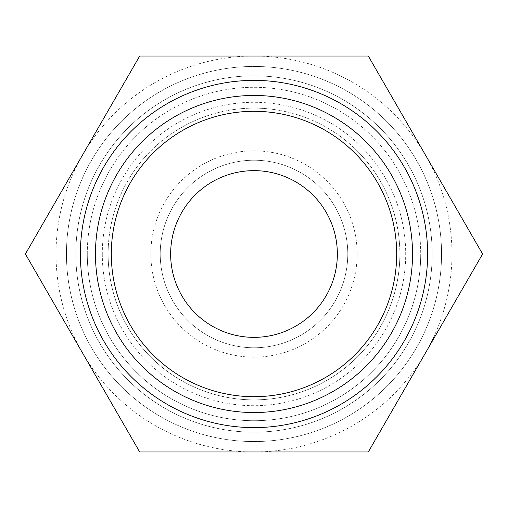 <?xml version="1.0" encoding="UTF-8"?>
<svg xmlns="http://www.w3.org/2000/svg" width="508" height="508" viewBox="0 0 508 508"><rect width="100%" height="100%" fill="white"/><g stroke="black" fill="none" stroke-linecap="round" stroke-linejoin="round"><path stroke-width="0.38" stroke-dasharray="2.54 1.91" d="M102.292 254A151.708 151.708 0 0 0 254 405.708A151.708 151.708 0 0 0 405.708 254A151.708 151.708 0 0 0 254 102.292A151.708 151.708 0 0 0 102.292 254M399.872 254A145.872 145.872 0 0 1 254 399.872A145.872 145.872 0 0 1 108.128 254A145.872 145.872 0 0 1 254 108.128A145.872 145.872 0 0 1 399.872 254A145.872 145.872 0 0 0 254 108.128A145.872 145.872 0 0 0 108.128 254A145.872 145.872 0 0 1 254 108.128A145.872 145.872 0 0 1 399.872 254A145.872 145.872 0 0 0 254 108.128A145.872 145.872 0 0 0 108.128 254A145.872 145.872 0 0 0 254 399.872A145.872 145.872 0 0 0 399.872 254A145.872 145.872 0 0 1 254 399.872A145.872 145.872 0 0 1 108.128 254A145.872 145.872 0 0 0 254 399.872A145.872 145.872 0 0 0 399.872 254M441.554 254A187.554 187.554 0 0 0 254 66.446A187.554 187.554 0 0 0 66.446 254A187.554 187.554 0 0 0 254 441.554A187.554 187.554 0 0 0 441.554 254A187.554 187.554 0 0 0 254 66.446A187.554 187.554 0 0 0 66.446 254A187.554 187.554 0 0 0 254 441.554A187.554 187.554 0 0 0 441.554 254A187.554 187.554 0 0 0 254 66.446A187.554 187.554 0 0 0 66.446 254A187.554 187.554 0 0 0 254 441.554A187.554 187.554 0 0 0 441.554 254A187.554 187.554 0 0 0 254 66.446A187.554 187.554 0 0 0 66.446 254A187.554 187.554 0 0 0 254 441.554A187.554 187.554 0 0 0 441.554 254M432.175 254A178.175 178.175 0 0 0 254 75.825A178.175 178.175 0 0 0 75.825 254A178.175 178.175 0 0 0 254 432.175A178.175 178.175 0 0 0 432.175 254A178.175 178.175 0 0 0 254 75.825A178.175 178.175 0 0 0 75.825 254A178.175 178.175 0 0 0 254 432.175A178.175 178.175 0 0 0 432.175 254A178.175 178.175 0 0 0 254 75.825A178.175 178.175 0 0 0 75.825 254A178.175 178.175 0 0 0 254 432.175A178.175 178.175 0 0 0 432.175 254A178.175 178.175 0 0 0 254 75.825A178.175 178.175 0 0 0 75.825 254A178.175 178.175 0 0 0 254 432.175A178.175 178.175 0 0 0 432.175 254A178.175 178.175 0 0 0 254 75.825A178.175 178.175 0 0 0 75.825 254A178.175 178.175 0 0 0 254 432.175A178.175 178.175 0 0 0 432.175 254M25.4 254L139.7 56.026L254 56.026A197.974 197.974 0 0 1 425.45 352.984A197.974 197.974 0 0 1 254 451.974L139.7 451.974L82.55 352.984A197.974 197.974 0 0 1 254 56.026L368.3 56.026L482.6 254L368.3 451.974L254 451.974A197.974 197.974 0 0 1 82.55 352.984L25.4 254M427.615 254A173.615 173.615 0 0 1 254 427.615A173.615 173.615 0 0 1 80.385 254A173.615 173.615 0 0 1 254 80.385A173.615 173.615 0 0 1 427.615 254M87.287 254A166.713 166.713 0 0 1 254 87.287A166.713 166.713 0 0 1 420.713 254A166.713 166.713 0 0 0 254 87.287A166.713 166.713 0 0 0 87.287 254A166.713 166.713 0 0 0 254 420.713A166.713 166.713 0 0 0 420.713 254A166.713 166.713 0 0 1 254 420.713A166.713 166.713 0 0 1 87.287 254M337.356 254A83.356 83.356 0 0 0 254 170.644A83.356 83.356 0 0 0 170.644 254A83.356 83.356 0 0 0 254 337.356A83.356 83.356 0 0 0 337.356 254M347.777 254A93.777 93.777 0 0 0 254 160.223A93.777 93.777 0 0 0 160.223 254A93.777 93.777 0 0 0 254 347.777A93.777 93.777 0 0 0 347.777 254A93.777 93.777 0 0 0 254 160.223A93.777 93.777 0 0 0 160.223 254A93.777 93.777 0 0 0 254 347.777A93.777 93.777 0 0 0 347.777 254M357.156 254A103.156 103.156 0 0 0 254 150.844A103.156 103.156 0 0 0 150.844 254A103.156 103.156 0 0 0 254 357.156A103.156 103.156 0 0 0 357.156 254"/><path stroke-width="0.76" d="M80.385 254A173.615 173.615 0 0 0 254 427.615A173.615 173.615 0 0 0 427.615 254A173.615 173.615 0 0 0 254 80.385A173.615 173.615 0 0 0 80.385 254M95.46 254A158.54 158.54 0 0 0 254 412.54A158.54 158.54 0 0 0 412.54 254A158.54 158.54 0 0 0 254 95.46A158.54 158.54 0 0 0 95.46 254M170.644 254A83.356 83.356 0 0 1 254 170.644A83.356 83.356 0 0 1 337.356 254A83.356 83.356 0 0 1 254 337.356A83.356 83.356 0 0 1 170.644 254M396.691 254A142.691 142.691 0 0 1 254 396.691A142.691 142.691 0 0 1 111.309 254A142.691 142.691 0 0 1 254 111.309A142.691 142.691 0 0 1 396.691 254M25.4 254L139.7 451.974L368.3 451.974L482.6 254L368.3 56.026L139.7 56.026L25.4 254"/></g></svg>
